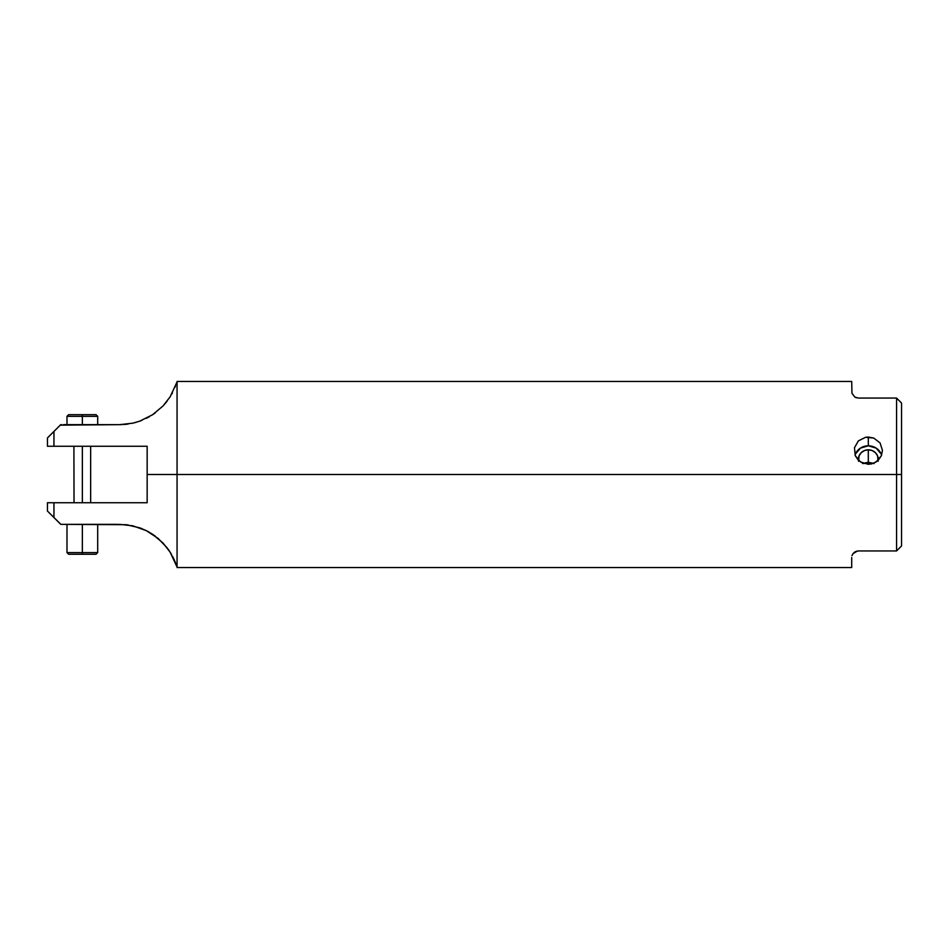 <?xml version="1.0" encoding="UTF-8"?>
<svg xmlns="http://www.w3.org/2000/svg" width="949" height="949" viewBox="0 0 949 949"><rect width="100%" height="100%" fill="white"/><g stroke="black" fill="none" stroke-linecap="round" stroke-linejoin="round"><path stroke-width="1.42" d="M858.382 460.253A9.965 9.632 180 0 1 868.311 449.814L868.311 462.282L862.629 463.61M881.645 454.951A14.128 13.642 0 0 0 868.311 445.805L868.311 437.05L873.732 438.058L880.055 442.91L882.44 450.407L881.372 455.674L878.311 460.194L873.721 463.254L868.311 464.334L860.47 461.949L855.274 455.698L854.468 447.762L858.335 440.905L865.559 437.299L873.732 438.058L880.055 442.91L882.44 450.407L881.372 455.674L876.176 461.949L871.087 464.061L862.914 463.254L858.335 460.206L855.274 455.698L854.468 447.762L858.335 440.905L865.559 437.299L868.311 437.05L868.311 445.805A14.128 13.642 0 0 0 854.978 454.951M82.349 552.603L82.349 554.263L96.039 554.263L82.349 554.263L82.349 552.603L97.7 552.603L82.349 552.603L82.349 524.346L82.349 552.603L66.988 552.603L82.349 552.603M82.349 416.338L97.7 416.338L82.349 416.338L82.349 424.654L82.349 416.338L66.988 416.338L82.349 416.338L82.349 414.677L82.349 416.338M96.039 414.677L82.349 414.677L96.039 414.677L97.7 416.338L97.7 424.654L101.863 424.654M82.349 446.255L82.349 502.745L82.349 446.255M68.874 446.255L53.951 446.255L53.951 431.451L60.677 424.713L53.951 431.451L53.951 446.255L147.154 446.255L147.154 474.5L177.06 474.5L177.06 381.451L177.06 474.5L896.568 474.5L896.568 550.942L901.55 545.948L901.55 474.5L896.568 474.5L896.568 398.058L858.347 398.058L854.871 397.085L856.425 397.785M50.463 434.927L53.951 431.451L47.45 437.94L47.45 446.255L84.319 446.255M47.45 502.745L47.45 511.06L47.45 502.745L53.951 502.745L50.949 502.745L53.951 502.745L53.951 517.549L53.951 502.745L123.69 502.745L53.951 502.745L74.034 502.745L73.903 446.255M83.963 446.255L77.083 446.255M123.69 446.255L147.154 446.255L147.154 502.745L123.69 502.745L147.154 502.745L147.154 474.5L177.06 474.5L177.06 567.549L177.06 474.5L901.55 474.5L901.55 545.948L896.568 550.942L896.568 398.058L901.55 403.052L901.55 474.5L901.55 403.052L896.568 398.058L858.347 398.058L854.871 397.085L851.965 393.277L851.704 381.451L851.965 393.277L854.871 397.085M60.238 425.152L119.598 424.654L132.872 423.159L139.645 421.19L152.481 414.796L163.038 405.958L170.156 396.801L176.692 382.684L170.156 396.801L163.038 405.958L152.481 414.796L139.645 421.19L132.872 423.159L119.598 424.654L63.536 424.654M175.09 387.145L175.351 386.504M171.816 394.013L172.41 392.933M163.133 405.852L167.036 401.261M152.552 414.76L155.351 412.791M146.36 418.331L149.456 416.67M139.74 421.154L142.053 420.277M132.979 423.135L136.265 422.281M126.229 424.286L128.21 424.025M119.633 424.654L120.309 424.642M60.855 424.654L61.614 424.654M858.347 550.942L896.568 550.942L858.347 550.942L854.871 551.915L857.362 551.013L852.902 553.777L854.871 551.915M851.965 555.723L852.902 553.777L851.965 555.723M851.704 567.549L851.704 557.585L851.704 567.549L177.06 567.549M863.139 463.349L868.311 462.282L873.495 463.349M79.396 502.745L93.227 502.745M47.474 511.084L60.855 524.346L126.158 524.714L139.645 527.81L146.205 530.598L152.481 534.204L163.038 543.042L170.156 552.199L176.633 566.15M63.536 524.346L101.78 524.346L97.7 524.346L97.7 552.603L96.039 554.263M61.614 524.346L60.855 524.346M101.78 524.346L118.21 524.346M128.269 524.987L126.229 524.714M149.384 532.294L146.276 530.633M142.006 528.7L139.705 527.834M155.304 536.185L152.54 534.24M170.132 552.164L168.519 549.744M167.143 547.87L170.096 552.104M170.203 552.271L171.567 554.548M174.189 559.72L173.264 557.739M175.316 562.413L174.841 561.239M172.493 556.233L175.351 562.484M47.474 437.916L47.45 446.255L50.949 446.255L47.782 446.255M47.841 437.548L51.044 434.345M53.951 446.255L50.961 446.255L53.951 446.255M53.951 517.549L60.238 523.848M49.467 513.065L50.463 514.073M47.782 502.745L48.909 502.745M100.286 502.745L147.154 502.745M48.399 437.003L49.467 435.935M52.61 432.78L53.951 431.451M51.044 514.655L52.61 516.22M119.598 424.654L121.899 424.606M123.643 424.511L126.122 424.298M79.348 424.654L76.466 424.654M176.692 566.316L175.363 562.52M119.598 524.346L132.872 525.841L146.205 530.598L158.127 538.415L167.036 547.739M79.348 524.346L76.466 524.346M68.162 524.346L67.284 524.346M68.648 554.263L82.349 554.263L68.648 554.263L66.988 552.603L66.988 524.346M68.648 414.677L82.349 414.677L68.648 414.677L66.988 416.338L66.988 424.654M874.005 463.61L868.311 462.282L868.311 449.814A9.965 9.632 180 0 1 878.252 460.253M881.36 454.227L876.164 448.106L868.311 445.805L860.47 448.106L855.263 454.227M858.537 461.321L859.106 455.757L861.265 452.637L864.503 450.55L868.311 449.814L872.131 450.55L875.369 452.637L877.528 455.757L878.098 461.321M90.653 446.255L90.653 502.745M851.704 381.451L177.06 381.451"/></g></svg>
